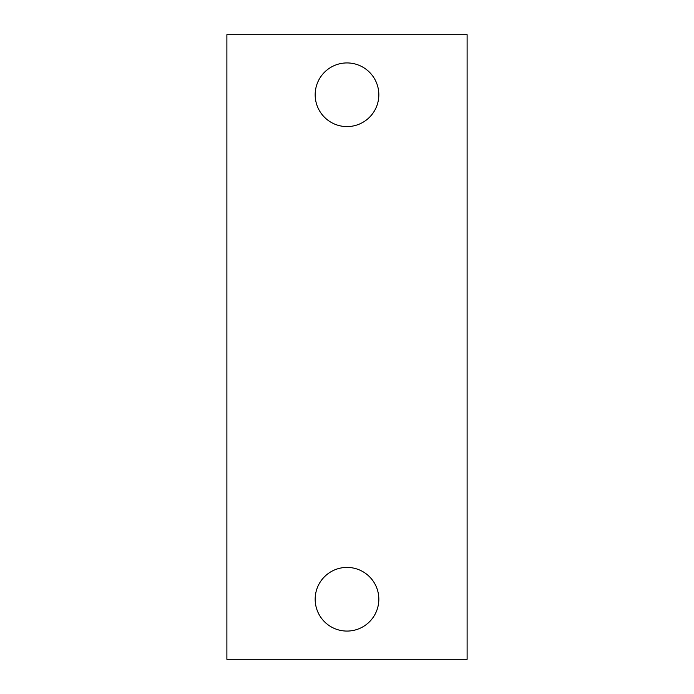 <?xml version="1.0" encoding="UTF-8"?>
<svg xmlns="http://www.w3.org/2000/svg" width="694" height="694" viewBox="0 0 694 694"><rect width="100%" height="100%" fill="white"/><g stroke="black" fill="none" stroke-linecap="round" stroke-linejoin="round"><path stroke-width="1.04" d="M347 62.928A31.829 31.829 0 0 1 378.829 94.757A31.829 31.829 0 0 1 347 126.586A31.829 31.829 0 0 1 315.171 94.757A31.829 31.829 0 0 1 347 62.928M467.114 659.3L467.114 34.7L226.886 34.7L226.886 659.3L467.114 659.3M347 567.414A31.829 31.829 0 0 1 378.829 599.243A31.829 31.829 0 0 1 347 631.072A31.829 31.829 0 0 1 315.171 599.243A31.829 31.829 0 0 1 347 567.414"/></g></svg>
